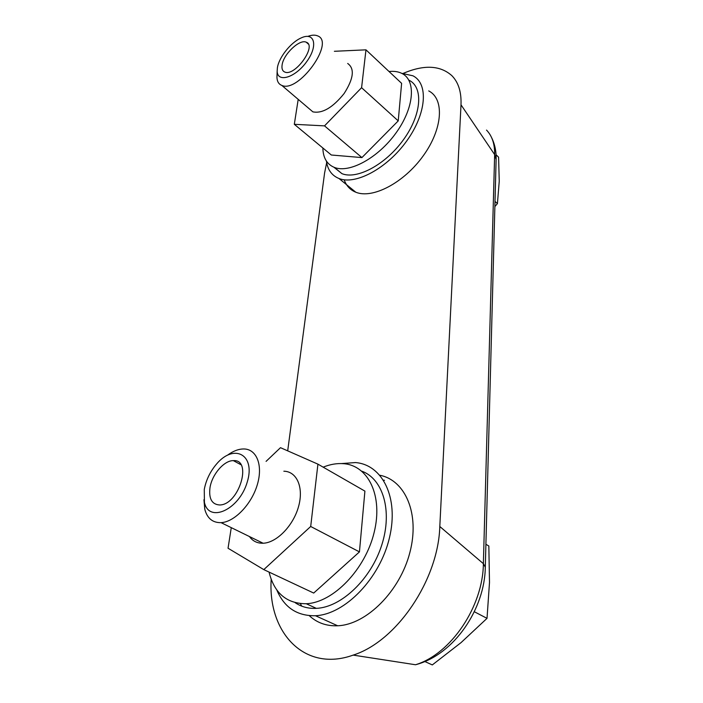 <?xml version="1.0" encoding="UTF-8"?>
<svg xmlns="http://www.w3.org/2000/svg" width="703" height="703" viewBox="0 0 703 703"><rect width="100%" height="100%" fill="white"/><g stroke="black" fill="none" stroke-linecap="round" stroke-linejoin="round"><path stroke-width="1.05" d="M424.84 661.523L432.301 664.924L461.071 642.595L487.021 618.35L474.323 611.733M494.877 206.585L497.416 203.615L499.244 181.216L498.585 157.173L496.054 154.748M209.995 487.654C208.65 498.699 211.875 504.473 219.67 504.974C238.976 505 252.755 459.033 233.361 460.632C224.116 460.377 211.998 474.428 209.995 487.654M204.274 489.437L204.415 502.302C208.817 523.55 239.301 509.78 247.271 481.986C255.787 454.41 233.853 443.18 216.427 464.173C210.1 471.695 206.049 480.114 204.274 489.437M203.932 499.71L204.784 509.28C207.227 518.366 212.649 522.821 221.067 522.654C234.556 522.013 251.648 504.192 257.342 484.595C263.212 464.991 256.525 448.857 243.633 448.962C238.537 448.997 233.229 451.01 227.728 455.017M249.433 536.538C252.729 541.152 257.289 543.384 263.098 543.234C276.657 542.839 293.353 525.677 298.564 506.529C303.951 487.39 296.815 471.379 283.845 471.212M333.934 167.244L341.93 173.65C356.983 179.871 385.701 164.564 403.557 139.589C421.598 114.694 423.584 87.348 409.137 80.274M322.862 147.99C323.081 157.823 326.913 164.3 334.329 167.402C349.321 173.544 378.082 158.026 396.061 132.885C414.216 107.831 416.352 80.432 401.958 73.455C398.311 71.618 394.005 70.977 389.031 71.513M295.19 602.699C301.271 606.838 308.327 608.728 316.332 608.359C341.491 607.339 371.184 578.877 381.843 544.772C392.705 510.668 382.924 478.875 361.86 471.195M269.056 572.084C274.249 593.156 286.648 603.71 306.244 603.736C333.266 602.638 365.279 569.421 374.128 532.523C383.293 495.624 368.17 465.324 343.486 463.681C336.93 463.172 330.164 464.332 323.169 467.152M334.382 51.293L365.973 49.834L361.588 87.699L324.522 125.872L294.311 124.308L298.204 99.369M309.109 108.649L312.861 111.847C322.343 113.745 332.765 107.638 344.127 93.517C353.653 78.613 354.839 68.604 347.686 63.463M497.416 203.615L495.017 201.418M365.973 49.834L401.615 83.341L398.232 120.89L361.588 87.699M294.311 124.308L331.324 155.012L361.913 157.586L398.232 120.89M300.357 603.622L301.754 606.153M309.267 615.652C316.965 622.832 326.438 626.206 337.677 625.775C366.509 624.703 399.981 591.161 409.867 552.532C420.034 513.902 405.367 480.263 379.945 475.272M276.789 589.931C284.179 607.48 297.079 616.074 315.471 615.731C345.155 614.431 380.033 578.156 389.427 537.883C399.163 497.61 382.379 464.648 355.498 462.565L341.394 463.576M266.077 461.379L280.488 447.679L317.923 464.147L310.7 526.477L263.801 569.615L228.044 548.243L231.269 527.645M344.198 179.792C346.289 185.785 350.156 189.933 355.797 192.218C372.485 199.177 403.891 182.894 423.241 155.811C442.802 128.834 444.63 98.938 428.725 90.907M326.42 161.11C327.66 169.801 331.842 175.601 338.995 178.509C355.533 185.267 387.054 168.474 406.694 141.004C426.536 113.622 428.707 83.604 412.925 75.792L401.694 73.323M271.191 579.36C267.702 632.146 304.276 672.745 353.161 655.108C396.905 641.347 438.321 579.641 439.806 526.503L461.001 104.809C461.502 92.04 458.444 82.321 451.844 75.643C440.21 65.291 424.014 64.527 403.267 73.349M326.675 162.648L324.584 173.026L287.694 450.851M487.021 618.35L489.499 582.4L488.84 546.011L485.905 544.28M282.123 64.869C281.534 68.639 282.43 71.029 284.794 72.04C294.794 76.873 317.211 45.73 306.262 42.215C299.715 38.814 283.502 54.131 282.123 64.869M277.413 67.646L277.158 71.056C277.254 83.147 295.322 77.725 306.745 61.592C318.459 45.59 314.505 31.389 300.937 38.032C290.726 42.54 278.977 57.356 277.413 67.646M277.035 74.896L276.947 77.462C277.149 81.557 278.775 84.211 281.815 85.406C298.485 93.402 335.621 41.802 317.492 35.835C314.944 34.772 311.737 34.957 307.87 36.38M310.7 526.477L359.444 551.89L364.91 491.116L317.923 464.147M263.801 569.615L313.705 593.06L359.444 551.89M324.522 125.872L361.913 157.586M384.497 480.316L383.539 480.114M439.806 526.503L483.374 563.674L494.648 154.607L496.125 159.484L485.298 567.031M461.001 104.809L494.648 154.607C494.833 144.106 492.126 135.934 486.529 130.09M483.374 563.674L485.298 567.163C484.877 608.587 454.314 654.748 415.517 664.748C451.045 654.08 483.084 606.197 483.374 563.674M348.055 186.717L351.588 188.782M233.361 460.632L240.848 464.683M204.415 502.302L204.784 509.28M221.067 522.654L263.098 543.234M334.329 167.402L341.93 173.65M306.244 603.736L316.332 608.359M315.471 615.731L337.677 625.775M338.995 178.509L355.797 192.218M306.262 42.215L308.266 44.017M277.158 71.056L276.947 77.462M281.815 85.406L312.861 111.847M491.643 137.7C494.859 144.229 496.362 151.488 496.125 159.484M415.517 664.748L353.161 655.108"/></g></svg>
